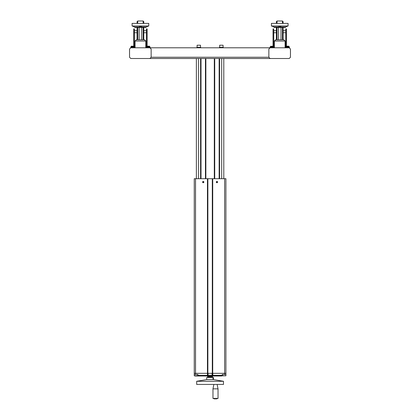 <?xml version="1.0" encoding="UTF-8"?>
<svg xmlns="http://www.w3.org/2000/svg" width="420" height="420" viewBox="0 0 420 420"><rect width="100%" height="100%" fill="white"/><g stroke="black" fill="none" stroke-linecap="round" stroke-linejoin="round"><path stroke-width="0.63" d="M202.597 182.086A0.635 0.635 0 0 1 203.542 181.534A0.635 0.635 0 0 1 203.542 182.632A0.635 0.635 0 0 1 202.597 182.086M216.31 182.086A0.635 0.635 0 0 1 217.256 181.534A0.635 0.635 0 0 1 217.256 182.632A0.635 0.635 0 0 1 216.31 182.086M195.526 178.71L194.261 178.71L194.261 373.328L207.448 373.328L207.448 178.71L195.526 178.71L195.526 373.328L225.908 373.328L224.642 373.328L224.642 374.53L225.908 374.53L225.908 178.71L212.72 178.71L212.72 373.328L207.448 373.328L207.448 375.333L197.951 375.333L198.623 376.005L207.17 376.005L207.711 375.333A0.672 0.473 90 0 1 207.233 376.005L194.996 376.005M207.448 178.71L212.72 178.71M212.299 373.328L212.299 178.71M207.869 373.328L207.869 178.71M196.371 58.511L196.371 178.71M214.725 178.71L214.725 58.511M219.156 178.71L219.156 58.511M219.576 58.511L219.576 178.71M214.305 178.71L214.305 58.511M201.012 178.71L201.012 58.511M205.443 178.71L205.443 58.511M205.863 58.511L205.863 178.71M200.592 178.71L200.592 58.511M221.686 58.511L221.686 178.71M198.482 58.511L198.482 178.71M223.797 58.511L223.797 178.71M194.261 375.333L194.261 374.53L197.951 374.53L197.951 375.333A0.672 0.672 0 0 0 198.623 376.005A0.672 0.672 0 0 1 197.951 375.333L197.636 375.333M222.532 375.333L222.217 375.333A0.672 0.672 0 0 1 221.545 376.005L212.998 376.005L223.902 375.795M224.642 374.53L222.217 374.53L222.217 375.333L221.545 376.005M224.642 178.71L224.642 373.328L212.72 373.328L212.998 376.005L207.17 376.005M194.933 376.005L196.266 375.795M195.526 374.53L195.526 373.328L194.261 373.328L194.261 375.795L197.636 375.795L197.636 374.53M135.067 47.791L135.067 41.039L136.332 39.774L144.517 39.774L136.332 39.774L135.067 41.039L145.782 41.039L144.517 39.774L143.771 39.774L144.517 39.774L145.782 41.039L145.782 47.791M283.836 39.774L275.651 39.774L274.386 41.039L285.106 41.039L283.836 39.774L283.096 39.774L283.836 39.774M274.386 47.791L274.386 41.039L275.651 39.774L276.397 39.774L275.651 39.774M281.012 27.426L281.012 39.774L278.481 39.774L278.481 27.426M273.719 46.452L274.386 46.452L273.719 46.452L273.719 41.47L273.047 41.47L273.047 47.124L270.034 47.124L270.034 47.791L149.877 47.791L151.142 49.056L151.142 57.246L149.877 58.511L270.123 58.511L268.858 57.246L151.142 57.246M216.489 182.527A0.635 0.635 0 0 0 217.382 182.527A0.635 0.635 0 0 0 217.387 181.634A0.635 0.635 0 0 1 217.382 182.527A0.635 0.635 0 0 1 216.489 182.527M207.564 377.008L212.604 377.008L212.604 377.339L207.564 377.339L207.564 377.008M222.217 375.333L212.074 375.333L212.074 376.005L207.564 376.005L207.564 376.336L212.604 376.336L212.604 376.005M217.13 384.442L218.033 388.846L212.966 388.846L212.966 398.407L215.077 399M218.033 388.846L218.033 398.407L212.966 398.407M213.077 378.961L213.077 378.116M196.686 384.442L223.482 384.442L223.482 381.281L196.686 381.281L196.686 384.442M196.686 381.281L206.708 379.591L213.46 379.591L223.482 381.281M206.708 379.591L206.708 377.48L213.46 377.48L213.46 379.591M285.773 46.452L285.106 46.452L285.773 46.452L285.773 42.493L286.445 42.493L286.445 28.922L285.773 28.922L285.773 42.493M276.397 39.774L276.397 27.426L276.397 39.774M276.397 23.394L276.397 21.635L276.397 23.394M145.782 47.124L147.121 47.124L147.121 28.922L146.454 28.922L146.454 46.452L145.782 46.452L146.454 46.452M134.395 46.452L135.067 46.452L134.395 46.452L134.395 28.922L133.728 28.922L134.395 29.164M130.709 47.791L130.709 47.124L133.728 47.124L133.728 42.493L134.395 42.493M133.728 47.124L135.067 47.124M134.395 41.47L133.728 41.47L133.728 42.493M133.728 41.47L133.728 29.164M146.454 32.723L143.771 32.723L143.771 39.774L143.771 27.426L143.771 30.713L146.454 30.713M143.771 23.394L143.771 21.635L143.771 23.394M137.078 39.774L137.078 27.426L137.078 39.774M137.078 23.394L137.078 21.635L137.078 23.394M134.395 32.723L137.078 32.723M147.121 47.124L150.134 47.124L150.134 47.791M273.047 47.124L274.386 47.124M285.106 47.124L286.445 47.124L286.445 42.493M273.719 41.47L273.719 28.922L273.047 28.922L273.719 29.164M273.047 41.47L273.047 29.164M283.096 39.774L283.096 27.426M283.096 23.394L283.096 21.635L282.461 21L282.461 23.394M283.096 32.723L285.773 32.723M273.719 32.723L276.397 32.723M268.858 57.246L268.858 49.056L270.123 47.791L289.459 47.791L289.459 47.124L286.445 47.124M148.612 26.045L146.559 26.812L148.759 25.988L132.09 25.988L134.726 26.98L146.118 26.98L146.118 27.426L134.726 27.426L134.726 26.98M141.278 26.187L139.493 26.182M141.488 26.444L139.356 26.261C139.681 26.885 140.39 26.948 141.488 26.444L141.278 26.25M146.118 26.98L146.564 26.817M132.09 25.988L132.09 23.394L148.759 23.394L148.759 25.988M141.687 27.426L141.687 39.774M272.386 26.329L271.415 25.988L288.078 25.988L285.883 26.817L287.936 26.045M285.443 26.98L274.05 26.98L274.05 27.426L285.443 27.426L285.883 26.817M280.607 26.213L278.817 26.182M280.812 26.444L278.681 26.261C279.006 26.885 279.715 26.948 280.812 26.444M274.05 26.98L271.814 25.93M271.415 25.988L271.415 23.394L288.078 23.394L288.078 25.988M289.196 47.791L290.462 49.056L290.462 57.246L289.196 58.511L270.123 58.511M149.877 58.511L130.804 58.511L129.538 57.246L129.538 49.056L130.804 47.791L149.877 47.791M288.225 46.195L289.091 46.51L288.776 46.195L286.456 46.195L287.921 46.195M272.486 46.195L273.352 46.51L271.572 46.195M289.091 47.124L289.091 46.51L286.445 46.51M149.457 46.195L148.906 46.195L149.772 46.51L149.457 46.195L147.137 46.195L149.457 46.195L148.906 46.195L149.772 46.51L149.772 47.124M133.712 46.195L133.161 46.195L134.032 46.51L133.712 46.195L131.392 46.195L133.712 46.195L134.032 46.51L133.161 46.195L133.712 46.195M131.943 46.195L131.392 46.195L131.943 46.195M147.688 46.195L147.137 46.195L147.688 46.195M212.898 378.672L213.008 378.221L213.155 378.877L212.872 378.677M212.987 378.247L212.987 378.824M219.46 47.791L219.46 47.329L221.319 47.329L221.319 47.791M223.283 47.791L223.283 47.329L221.424 47.329L221.424 47.791M219.681 47.329L219.681 45.218L223.057 45.218L223.057 47.329M196.891 47.791L196.891 47.329L198.744 47.329L198.744 47.791M200.708 47.791L200.708 47.329L198.849 47.329L198.849 47.791M197.111 47.329L197.111 45.218L200.487 45.218L200.487 47.329M222.532 374.53L222.532 375.795L225.908 375.795L225.908 374.53M212.462 373.328L212.462 375.333A0.672 0.473 90 0 0 212.935 376.005M212.074 373.328L212.074 375.333L208.094 375.333L208.094 376.005M208.094 373.328L208.094 375.333L207.711 375.333L207.711 373.328M203.228 181.66A0.42 0.42 0 0 1 203.595 182.296A0.42 0.42 0 0 1 202.86 182.296A0.42 0.42 0 0 1 203.228 181.66M216.935 181.655A0.42 0.42 0 0 1 217.303 182.291A0.42 0.42 0 0 1 216.568 182.291A0.42 0.42 0 0 1 216.935 181.655M146.454 29.164L147.121 29.164M147.121 41.47L146.454 41.47M146.454 42.493L147.121 42.493M137.708 23.394L137.708 21L143.141 21L143.141 23.394M143.141 27.426L143.141 39.774M137.708 39.774L137.708 27.426M285.773 29.164L286.445 29.164M286.445 41.47L285.773 41.47M273.047 42.493L273.719 42.493M282.461 27.426L282.461 39.774M277.032 39.774L277.032 27.426M277.032 23.394L277.032 21L276.397 21.635L277.032 21L282.461 21L283.096 21.635M270.401 47.124L270.401 46.51L273.047 46.51M131.077 47.124L131.077 46.51L133.728 46.51M147.121 46.51L149.772 46.51M285.106 47.791L285.106 41.039M207.974 376.336L207.974 377.008M212.195 376.336L212.195 377.008M213.869 384.442L212.966 388.846M218.033 398.407L215.922 399M143.141 21L143.771 21.635M137.708 21L137.078 21.635L137.708 21M134.395 30.713L137.078 30.713M283.096 30.713L285.773 30.713M273.719 30.713L276.397 30.713M139.156 27.426L139.156 39.774M286.141 46.51L286.456 46.195L286.141 46.51M270.401 46.51L270.716 46.195L270.401 46.51M131.077 46.51L131.392 46.195L131.077 46.51M146.816 46.51L147.137 46.195M225.908 375.333L225.908 375.795"/></g></svg>
